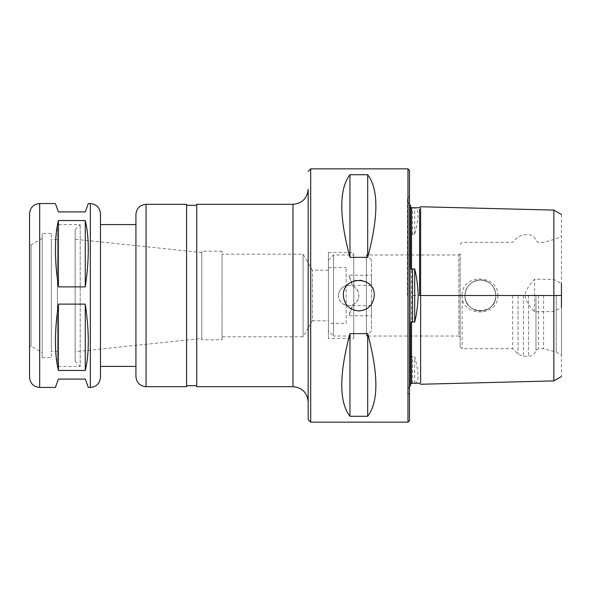 <?xml version="1.0" encoding="UTF-8"?>
<svg xmlns="http://www.w3.org/2000/svg" width="591" height="591" viewBox="0 0 591 591"><rect width="100%" height="100%" fill="white"/><g stroke="black" fill="none" stroke-linecap="round" stroke-linejoin="round"><path stroke-width="0.44" stroke-dasharray="2.96 2.22" d="M88.318 387.445L85.274 379.082L58.428 379.082L55.384 387.445M55.384 203.555L58.428 211.918L85.274 211.918L88.318 203.555M85.274 286.879C89.3 259.227 89.3 237.117 85.274 220.539L58.428 220.539C54.394 237.117 54.394 259.227 58.428 286.879L85.274 286.879L85.274 220.539M85.274 370.461C89.3 353.883 89.3 331.773 85.274 304.121L58.428 304.121C54.394 331.773 54.394 353.883 58.428 370.461L85.274 370.461L85.274 304.121M58.428 286.879L58.428 220.539M58.428 370.461L58.428 304.121M100.47 366.42L100.47 377.309M135.93 366.42L135.93 224.58L135.93 366.42M135.93 214.452L135.93 376.548M186.586 204.316L186.586 386.684M186.586 385.672L186.586 205.328L186.586 385.672M196.722 385.672L196.722 205.328L196.722 385.672M196.722 204.316L196.722 386.684M308.162 401.518L308.162 189.482L308.162 401.518M29.55 213.691L29.55 377.309M29.55 346.156L29.55 244.844L29.55 346.156L31.079 346.156L31.079 244.844L31.079 346.156L42.22 352.591L42.22 238.409L42.22 352.591M42.22 357.555L42.22 233.445L42.22 357.555L51.336 357.555L51.336 233.445L51.336 357.555M51.336 351.475L51.336 239.525L51.336 351.475L57.416 351.475L57.416 239.525L57.416 351.475M57.416 366.42L57.416 224.58L57.416 366.42L80.213 366.42L80.213 224.58L80.213 366.42L75.146 361.352L75.146 229.648L75.146 361.352M75.146 351.726L75.146 239.274L75.146 351.726L201.79 338.458L201.79 252.542L201.79 338.458M201.79 339.825L201.79 251.175L201.79 339.825L222.053 339.825L222.053 251.175L222.053 339.825M222.053 336.789L222.053 254.211L222.053 336.789L303.102 336.789L303.102 254.211L303.102 336.789L308.162 328.02L308.162 262.98L308.162 328.02L308.162 262.988L308.162 328.012L312.314 320.832L312.314 270.168L312.314 320.832L328.426 320.832L328.426 270.168L328.426 320.832M308.162 419.61L308.162 189.482M407.96 422.144L407.96 168.856M348.69 285.372C342.536 285.97 339.16 289.346 338.562 295.5C338.096 304.173 350.049 309.123 355.856 302.666C362.313 296.859 357.363 284.906 348.69 285.372M349.953 333.642C339.042 374.546 339.042 402.087 349.953 416.263L367.683 416.263C378.602 402.087 378.602 374.546 367.683 333.642L349.953 333.642L349.953 416.263M349.953 174.737C339.042 188.913 339.042 216.454 349.953 257.358L367.683 257.358C378.602 216.454 378.602 188.913 367.683 174.737L349.953 174.737L349.953 257.358M328.426 323.358L328.426 267.642L328.426 323.358L346.156 323.358L346.156 267.642L346.156 323.358M374.273 295.5A15.447 15.447 0 0 0 352.908 281.227A15.447 15.447 0 0 0 352.908 309.773A15.447 15.447 0 0 0 374.273 295.5M367.683 257.358L367.683 174.737M367.683 416.263L367.683 333.642M338.562 295.5A10.128 10.128 0 0 1 353.758 286.724A10.128 10.128 0 0 1 353.758 304.276A10.128 10.128 0 0 1 338.562 295.5M409.482 420.622L409.482 170.378M409.482 295.5L409.482 196.463L409.482 295.5M407.45 295.5L407.45 198.495L407.45 295.5M410.494 205.158L410.494 206.776M410.494 325.272L410.494 385.842M410.494 265.728L410.494 206.747L411.506 207.825L414.69 207.81C419.115 208.165 419.115 217.037 414.69 234.435L411.506 233.977C410.546 234.612 410.206 235.462 410.494 236.518L410.494 354.482C410.309 356.033 410.649 356.883 411.506 357.023L414.69 356.565C419.115 373.844 419.115 382.717 414.69 383.19L411.506 383.241M410.494 254.972L410.494 336.028M525.067 295.5C525.702 300.509 528.879 305.961 534.604 311.841L553.848 311.509L561.45 307.409L561.45 283.591L553.848 279.491L534.604 279.159C528.709 285.32 525.532 290.772 525.067 295.5L497.873 295.5C498.309 273.581 461.593 273.603 462.022 295.5L420.615 295.5L420.622 382.673L420.622 208.328L420.622 295.5L410.494 295.5M462.022 295.5C461.593 317.389 498.309 317.419 497.873 295.5M553.848 311.509L553.848 355.782M534.604 311.841L534.604 279.159M561.45 307.409L561.45 376.519M561.45 214.481L561.45 283.591M561.45 295.5L561.45 355.154L561.45 295.5M553.848 213.802L553.848 279.491M464.947 295.5A15.447 15.447 0 0 1 488.122 282.121A15.447 15.447 0 0 1 488.122 308.879A15.447 15.447 0 0 1 464.947 295.5C465.863 286.11 471.012 280.961 480.402 280.053C493.648 279.329 501.153 297.576 491.32 306.426C482.478 316.251 464.231 308.753 464.947 295.5C463.994 315.431 496.802 315.431 495.849 295.5C494.933 286.11 489.784 280.961 480.402 280.053C471.012 280.961 465.863 286.11 464.947 295.5A15.447 15.447 0 0 1 488.122 282.121A15.447 15.447 0 0 1 488.122 308.879A15.447 15.447 0 0 1 464.947 295.5M414.69 383.19L414.69 356.565M414.69 234.435L414.69 207.81M556.242 295.5L556.242 352.081L556.242 295.5M543.58 295.5L543.58 348.69L543.58 295.5M538.512 295.5L538.512 348.69L538.512 295.5M535.978 295.5L535.978 350.153L535.978 295.5M512.678 295.5L512.678 348.69L512.678 295.5M460.138 295.5L460.138 346.666L460.138 295.5M460.138 337.291L460.138 253.709L460.138 337.291L458.867 336.028L458.867 254.972L458.867 336.028L366.42 336.028L366.42 254.972L366.42 336.028L371.488 330.96L371.488 260.04L371.488 330.96M371.488 285.372L371.488 275.236L371.488 285.372L352.613 285.372L348.926 275.236C348.646 275.081 352.206 285.512 352.613 285.372L348.926 275.236L371.488 275.236M371.488 305.628L371.488 315.764L371.488 305.628L352.613 305.628L348.926 315.764C348.646 315.919 352.206 305.488 352.613 305.628L348.926 315.764L371.488 315.764M328.426 338.562L328.426 252.438L328.426 338.562L353.758 338.562L353.758 252.438L353.758 338.562M328.426 330.96L328.426 260.04L328.426 330.96L333.494 336.028L333.494 254.972L333.494 336.028L353.758 336.028L353.758 254.972L353.758 336.028M39.678 203.555L39.678 387.445M90.342 203.555L90.342 387.445M146.058 204.316L146.058 386.684M292.973 204.316L292.973 386.684M310.696 168.856L310.696 422.144M412.518 383.19L412.518 356.565M412.518 234.435L412.518 207.81M411.506 233.977L411.506 357.023M419.61 295.5L419.61 209.325L419.61 295.5M528.524 295.5L528.524 356.292L528.524 295.5M523.427 295.5L523.427 356.292L523.427 295.5M518.048 295.5L518.048 354.061L518.048 295.5M462.162 295.5L462.162 348.69L462.162 295.5M42.22 238.409L31.079 244.844L29.55 244.844M51.336 233.445L42.22 233.445M57.416 239.525L51.336 239.525M75.146 229.648L80.213 224.58L57.416 224.58M201.79 252.542L75.146 239.274M222.053 251.175L201.79 251.175M328.426 270.168L312.314 270.168L303.102 254.211L222.053 254.211M328.426 267.642L346.156 267.642M407.45 392.505L409.482 394.537M407.45 198.495L409.482 196.463M409.482 204.567L407.45 200.519M409.482 386.433L407.45 390.481M460.138 346.666L462.162 348.69L512.678 348.69L518.048 354.061L523.427 356.292L528.524 356.292C532.469 356.018 534.951 353.972 535.978 350.153L538.512 348.69L543.58 348.69L556.242 352.081L561.45 355.154M460.138 244.334L462.162 242.31L512.678 242.31L518.048 236.939L523.427 234.708L528.524 234.708C532.469 234.982 534.951 237.028 535.978 240.847L538.512 242.31L543.58 242.31L556.242 238.919L561.45 235.846M371.488 260.04L366.42 254.972L458.867 254.972L460.138 253.709M328.426 252.438L353.758 252.438M328.426 260.04L333.494 254.972L353.758 254.972"/><path stroke-width="0.89" d="M85.274 304.121C89.3 331.773 89.3 353.883 85.274 370.461L58.428 370.461C54.394 353.883 54.394 331.773 58.428 304.121L85.274 304.121L85.274 370.461M58.428 304.121L58.428 370.461M90.342 387.445L90.342 203.555C96.488 204.154 99.872 207.537 100.47 213.691L100.47 377.309C99.872 383.463 96.496 386.839 90.342 387.445L88.318 387.445L85.274 379.082L58.428 379.082L55.384 387.445L39.678 387.445C33.524 386.839 30.148 383.463 29.55 377.309L29.55 213.691C30.148 207.537 33.524 204.161 39.678 203.555L39.678 387.445M85.274 220.539C89.3 237.117 89.3 259.227 85.274 286.879L58.428 286.879C54.394 259.227 54.394 237.117 58.428 220.539L85.274 220.539L85.274 286.879M90.342 203.555L88.318 203.555L85.274 211.918L58.428 211.918L55.384 203.555L39.678 203.555M58.428 220.539L58.428 286.879M100.47 213.691L100.47 366.42L135.93 366.42M135.93 376.548L135.93 214.452C136.528 208.298 139.904 204.914 146.058 204.316L146.058 386.684C139.904 386.086 136.528 382.702 135.93 376.548M146.058 204.316L186.586 204.316L186.586 386.684L146.058 386.684M196.722 385.672L186.586 385.672M308.162 401.518C307.098 392.476 302.038 387.533 292.973 386.684L196.722 386.684L196.722 204.316L292.973 204.316C302.038 203.467 307.098 198.524 308.162 189.482L308.162 419.61L310.696 422.144L310.696 168.856L308.162 171.39M310.696 168.856L407.96 168.856L407.96 422.144L310.696 422.144M374.273 295.5C373.349 304.882 368.2 310.031 358.818 310.947C349.444 310.031 344.287 304.882 343.371 295.5C342.425 275.569 375.219 275.569 374.273 295.5L374.273 295.5M367.683 333.642C378.602 374.546 378.602 402.087 367.683 416.263L349.953 416.263C339.042 402.087 339.042 374.546 349.953 333.642L367.683 333.642L367.683 416.263M349.953 174.737L367.683 174.737C378.602 188.913 378.602 216.454 367.683 257.358L349.953 257.358C339.042 216.454 339.042 188.913 349.953 174.737L349.953 257.358M367.683 174.737L367.683 257.358M349.953 333.642L349.953 416.263M407.96 168.856L409.482 170.378L409.482 420.622L407.96 422.144M409.482 386.433L410.494 385.842L410.494 325.272C410.309 323.358 410.649 322.147 411.506 321.652L414.69 322.132C416.707 313.887 417.874 305.008 418.184 295.5C417.874 286 416.707 277.12 414.69 268.868L411.506 269.348C410.642 268.868 410.309 267.664 410.494 265.728L410.494 205.158L409.482 204.567M411.506 321.652L411.506 383.175L410.494 384.253L411.506 383.241L419.61 383.241L420.622 384.253L553.848 380.907L561.45 376.519M410.494 236.518L410.494 254.972M410.494 336.028L410.494 354.482M553.848 311.509L553.848 380.405L553.848 295.5L420.622 295.5L420.622 208.328L420.622 382.673L420.622 295.5L419.61 295.5L419.61 209.325L419.61 295.5M553.848 355.782L553.848 380.907M561.45 307.409L561.45 283.591M561.45 295.5L553.848 295.5L553.848 210.595L553.848 279.491M561.45 214.481L553.848 210.093L553.848 213.802M414.69 268.868L414.69 322.132M292.973 386.684L292.973 204.316M412.518 268.868L412.518 322.132M411.506 269.348L411.506 207.825M135.93 224.58L100.47 224.58M196.722 205.328L186.586 205.328M410.494 206.776L411.506 207.759L419.61 207.759L420.622 206.747L553.848 210.093"/></g></svg>
